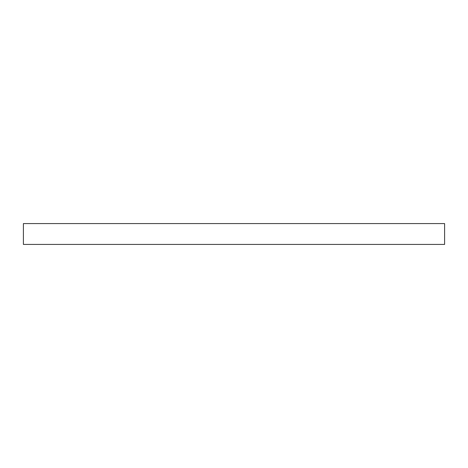 <?xml version="1.0" encoding="UTF-8"?>
<svg xmlns="http://www.w3.org/2000/svg" width="468" height="468" viewBox="0 0 468 468"><rect width="100%" height="100%" fill="white"/><g stroke="black" fill="none" stroke-linecap="round" stroke-linejoin="round"><path stroke-width="0.7" d="M444.6 223.581L23.4 223.581L23.4 244.419L444.6 244.419L444.6 223.581"/></g></svg>
